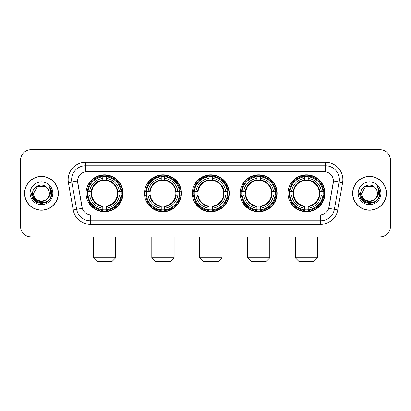 <?xml version="1.0" encoding="UTF-8"?>
<svg xmlns="http://www.w3.org/2000/svg" width="411" height="411" viewBox="0 0 411 411"><rect width="100%" height="100%" fill="white"/><g stroke="black" fill="none" stroke-linecap="round" stroke-linejoin="round"><path stroke-width="0.62" d="M287.988 193.298A18.48 18.48 0 0 0 306.462 211.773A18.48 18.48 0 0 0 324.942 193.298A18.48 18.48 0 0 0 306.462 174.819A18.48 18.48 0 0 0 287.988 193.298M144.487 193.298A18.48 18.48 0 0 0 162.967 211.773A18.48 18.48 0 0 0 181.446 193.298A18.48 18.48 0 0 0 162.967 174.819A18.48 18.48 0 0 0 144.487 193.298M192.322 193.298A18.48 18.48 0 0 0 210.797 211.773A18.48 18.48 0 0 0 229.276 193.298A18.48 18.48 0 0 0 210.797 174.819A18.48 18.48 0 0 0 192.322 193.298M240.152 193.298A18.48 18.48 0 0 0 258.632 211.773A18.48 18.48 0 0 0 277.112 193.298A18.48 18.48 0 0 0 258.632 174.819A18.48 18.48 0 0 0 240.152 193.298M86.058 193.298A18.48 18.48 0 0 0 104.538 211.773A18.48 18.48 0 0 0 123.012 193.298A18.48 18.48 0 0 0 104.538 174.819A18.48 18.48 0 0 0 86.058 193.298M77.551 181.097A9.412 9.412 0 0 0 77.694 182.731L82 207.134A9.412 9.412 0 0 0 91.268 214.912L319.732 214.912A9.412 9.412 0 0 0 329 207.134L333.306 182.731A9.412 9.412 0 0 0 324.038 171.685L86.962 171.685A9.412 9.412 0 0 0 77.551 181.097L77.653 179.699M87.718 195.04A16.908 16.908 0 0 1 87.718 191.557M241.812 195.04A16.908 16.908 0 0 1 241.812 191.557M193.982 195.04A16.908 16.908 0 0 1 193.982 191.557M146.146 195.04A16.908 16.908 0 0 1 146.146 191.557M289.647 195.04A16.908 16.908 0 0 1 289.647 191.557M24.557 193.298A16.908 16.908 0 0 0 41.47 210.206A16.908 16.908 0 0 0 58.377 193.298A16.908 16.908 0 0 0 41.47 176.391A16.908 16.908 0 0 0 24.557 193.298M352.623 193.298A16.908 16.908 0 0 0 369.53 210.206A16.908 16.908 0 0 0 386.443 193.298A16.908 16.908 0 0 0 369.53 176.391A16.908 16.908 0 0 0 352.623 193.298M85.57 162.268L85.57 171.788L325.43 171.788L325.43 165.756A13.943 13.943 0 0 1 339.162 182.124L334.369 209.317A13.943 13.943 0 0 1 320.637 220.841L90.363 220.841A13.943 13.943 0 0 1 76.631 209.317L71.838 182.124A13.943 13.943 0 0 1 85.57 165.756L325.43 165.756L325.43 162.268A17.432 17.432 0 0 1 342.594 182.731L337.801 209.923A17.432 17.432 0 0 1 320.637 224.324L90.363 224.324A17.432 17.432 0 0 1 73.199 209.923L68.406 182.731A17.432 17.432 0 0 1 85.57 162.268L325.43 162.268M319.732 214.912L91.268 214.912M342.594 182.731L333.449 181.117L328.713 208.32L337.801 209.923M73.199 209.923L82.287 208.32L77.551 181.117L71.838 182.124A13.943 13.943 0 0 1 71.627 179.699M329 207.134L328.944 207.432M82.056 207.432L82 207.134M390.45 160.177A10.46 10.46 0 0 0 379.99 149.717L31.01 149.717A10.46 10.46 0 0 0 20.55 160.177L20.55 226.42A10.46 10.46 0 0 0 31.01 236.875L379.99 236.875A10.46 10.46 0 0 0 390.45 226.42L390.45 160.177L390.45 226.42M20.55 160.177L20.55 226.42M379.99 149.717L31.01 149.717M31.01 236.875L379.99 236.875M58.203 193.298A16.733 16.733 0 0 0 41.47 176.566A16.733 16.733 0 0 0 24.732 193.298A16.733 16.733 0 0 0 41.47 210.031A16.733 16.733 0 0 0 58.203 193.298M48.01 197.938L44.45 201.015L39.79 201.667L35.5 199.725L32.818 195.852M49.346 193.298C49.829 203.46 33.106 203.46 33.589 193.298L37.529 186.476L45.405 186.476L46.628 187.344C41.794 182.279 32.484 186.45 32.572 193.298C31.688 205.459 51.406 205.777 51.724 193.889L51.745 193.298C51.714 190.714 50.856 188.444 49.166 186.491C50.45 188.598 50.902 190.868 50.522 193.298C50.152 195.364 49.15 197.054 47.506 198.359A7.881 7.881 0 0 0 49.346 193.298C49.829 203.46 33.106 203.46 33.589 193.298L37.529 186.476L45.405 186.476L46.628 187.344L45.405 186.476L37.529 186.476L33.589 193.298C33.106 203.46 49.829 203.46 49.346 193.298A7.881 7.881 0 0 0 46.628 187.344M47.506 198.359C43.325 204.015 33.178 200.398 33.589 193.298M30.101 193.298A11.364 11.364 0 0 0 41.47 204.663A11.364 11.364 0 0 0 52.834 193.298A11.364 11.364 0 0 0 41.47 181.934A11.364 11.364 0 0 0 30.101 193.298M49.166 186.491L51.74 193.596L51.262 190.185L51.74 193.596L51.262 190.185L51.74 193.596L49.243 186.579L51.74 193.596L49.243 186.579L51.745 193.298L50.368 198.436L46.607 202.197L41.47 203.573L36.332 202.197L32.567 198.436L31.195 193.298M49.243 186.579L51.74 193.602M386.268 193.298A16.733 16.733 0 0 0 369.53 176.566A16.733 16.733 0 0 0 352.797 193.298A16.733 16.733 0 0 0 369.53 210.031A16.733 16.733 0 0 0 386.268 193.298M376.07 197.938L372.515 201.015L367.85 201.667L363.56 199.725L360.884 195.852M377.411 193.298C377.894 203.46 361.171 203.46 361.654 193.298L365.595 186.476L373.471 186.476L374.693 187.344C369.859 182.279 360.55 186.45 360.637 193.298C359.748 205.459 379.471 205.777 379.79 193.889L379.805 193.298C379.779 190.714 378.916 188.444 377.226 186.491C378.516 188.598 378.968 190.868 378.588 193.298C378.218 195.364 377.211 197.054 375.572 198.359A7.881 7.881 0 0 0 377.411 193.298C377.894 203.46 361.171 203.46 361.654 193.298L365.595 186.476L373.471 186.476L374.693 187.344L373.471 186.476L365.595 186.476L361.654 193.298C361.171 203.46 377.894 203.46 377.411 193.298A7.881 7.881 0 0 0 374.693 187.344M375.572 198.359C371.385 204.015 361.243 200.398 361.654 193.298M358.166 193.298A11.364 11.364 0 0 0 369.53 204.663A11.364 11.364 0 0 0 380.899 193.298A11.364 11.364 0 0 0 369.53 181.934A11.364 11.364 0 0 0 358.166 193.298M377.226 186.491L379.805 193.596L379.322 190.185L379.805 193.596L379.322 190.185L379.805 193.596L377.303 186.579L379.805 193.596L377.303 186.579L379.805 193.298L378.433 198.436L374.668 202.197L369.53 203.573L364.393 202.197L360.632 198.436L359.255 193.298M377.303 186.579L379.805 193.602M112.208 261.283L96.868 261.283L93.379 257.795L115.691 257.795L112.208 261.283M117.315 195.04A12.9 12.9 0 0 0 106.279 180.516L106.279 180.516A12.9 12.9 0 0 0 91.756 195.04A12.9 12.9 0 0 0 117.315 195.04L117.834 195.04L117.315 195.04A12.9 12.9 0 0 1 106.279 206.081L106.279 208.187A14.991 14.991 0 0 0 119.426 195.04L121.738 195.04A17.293 17.293 0 0 1 106.279 210.504L106.279 209.8A16.594 16.594 0 0 0 121.04 195.04M88.067 195.04A16.558 16.558 0 0 1 88.067 191.557M106.279 176.828A16.558 16.558 0 0 0 102.791 176.828M121.004 191.557A16.558 16.558 0 0 1 121.004 195.04M121.738 191.557A17.293 17.293 0 0 0 106.279 176.093L106.279 176.797A16.594 16.594 0 0 1 121.04 191.557L121.738 191.557M87.332 195.04A17.293 17.293 0 0 0 102.791 210.504L102.791 209.8A16.594 16.594 0 0 1 88.031 195.04L87.332 195.04M121.04 191.557L119.426 191.557A14.991 14.991 0 0 0 106.279 178.41L106.279 176.797M106.279 209.8L106.279 208.187M88.031 195.04L89.644 195.04A14.991 14.991 0 0 0 102.791 208.187L102.791 209.8M106.279 178.41L106.279 180.003A13.409 13.409 0 0 1 117.834 191.557L119.426 191.557M119.426 195.04L117.834 195.04A13.409 13.409 0 0 1 106.279 206.594M102.791 208.187L102.791 206.081A12.9 12.9 0 0 1 91.756 195.04L89.644 195.04M117.315 191.557L117.834 191.557M106.279 209.764A16.558 16.558 0 0 1 102.791 209.764M102.791 176.093A17.293 17.293 0 0 0 87.332 191.557L88.031 191.557A16.594 16.594 0 0 1 102.791 176.797L102.791 176.093M102.791 176.797L102.791 178.41A14.991 14.991 0 0 0 89.644 191.557L88.031 191.557M102.791 180.496L102.791 178.41M89.644 191.557L91.242 191.557A13.409 13.409 0 0 1 102.791 180.003M102.791 206.081L102.791 206.594A13.409 13.409 0 0 1 91.242 195.04M90.03 183.887L89.043 183.887A18.13 18.13 0 0 1 122.663 193.298A18.13 18.13 0 0 1 89.043 202.71L90.03 202.71M170.637 261.283L155.296 261.283L151.808 257.795L174.125 257.795L170.637 261.283M175.749 195.04A12.9 12.9 0 0 0 164.708 180.516L164.708 180.516A12.9 12.9 0 0 0 150.185 195.04A12.9 12.9 0 0 0 175.749 195.04L176.262 195.04L175.749 195.04A12.9 12.9 0 0 1 164.708 206.081L164.708 208.187A14.991 14.991 0 0 0 177.855 195.04L180.172 195.04A17.293 17.293 0 0 1 164.708 210.504L164.708 209.8A16.594 16.594 0 0 0 179.468 195.04M146.501 195.04A16.558 16.558 0 0 1 146.501 191.557M164.708 176.828A16.558 16.558 0 0 0 161.225 176.828M179.432 191.557A16.558 16.558 0 0 1 179.432 195.04M180.172 191.557A17.293 17.293 0 0 0 164.708 176.093L164.708 176.797A16.594 16.594 0 0 1 179.468 191.557L180.172 191.557M145.761 195.04A17.293 17.293 0 0 0 161.225 210.504L161.225 209.8A16.594 16.594 0 0 1 146.465 195.04L145.761 195.04M179.468 191.557L177.855 191.557A14.991 14.991 0 0 0 164.708 178.41L164.708 176.797M164.708 209.8L164.708 208.187M146.465 195.04L148.078 195.04A14.991 14.991 0 0 0 161.225 208.187L161.225 209.8M164.708 178.41L164.708 180.003A13.409 13.409 0 0 1 176.262 191.557L177.855 191.557M177.855 195.04L176.262 195.04A13.409 13.409 0 0 1 164.708 206.594M161.225 208.187L161.225 206.081A12.9 12.9 0 0 1 150.185 195.04L148.078 195.04M175.749 191.557L176.262 191.557M164.708 209.764A16.558 16.558 0 0 1 161.225 209.764M161.225 176.093A17.293 17.293 0 0 0 145.761 191.557L146.465 191.557A16.594 16.594 0 0 1 161.225 176.797L161.225 176.093M161.225 176.797L161.225 178.41A14.991 14.991 0 0 0 148.078 191.557L146.465 191.557M161.225 180.496L161.225 178.41M148.078 191.557L149.671 191.557A13.409 13.409 0 0 1 161.225 180.003M161.225 206.081L161.225 206.594A13.409 13.409 0 0 1 149.671 195.04M148.463 183.887L147.472 183.887A18.13 18.13 0 0 1 181.097 193.298A18.13 18.13 0 0 1 147.472 202.71L148.463 202.71M218.467 261.283L203.132 261.283L199.643 257.795L221.955 257.795L218.467 261.283M223.579 195.04A12.9 12.9 0 0 0 212.544 180.516L212.544 180.516A12.9 12.9 0 0 0 198.02 195.04A12.9 12.9 0 0 0 223.579 195.04L224.098 195.04L223.579 195.04A12.9 12.9 0 0 1 212.544 206.081L212.544 208.187A14.991 14.991 0 0 0 225.69 195.04L228.002 195.04A17.293 17.293 0 0 1 212.544 210.504L212.544 209.8A16.594 16.594 0 0 0 227.304 195.04M194.331 195.04A16.558 16.558 0 0 1 194.331 191.557M212.544 176.828A16.558 16.558 0 0 0 209.055 176.828M227.268 191.557A16.558 16.558 0 0 1 227.268 195.04M228.002 191.557A17.293 17.293 0 0 0 212.544 176.093L212.544 176.797A16.594 16.594 0 0 1 227.304 191.557L228.002 191.557M193.596 195.04A17.293 17.293 0 0 0 209.055 210.504L209.055 209.8A16.594 16.594 0 0 1 194.295 195.04L193.596 195.04M227.304 191.557L225.69 191.557A14.991 14.991 0 0 0 212.544 178.41L212.544 176.797M212.544 209.8L212.544 208.187M194.295 195.04L195.908 195.04A14.991 14.991 0 0 0 209.055 208.187L209.055 209.8M212.544 178.41L212.544 180.003A13.409 13.409 0 0 1 224.098 191.557L225.69 191.557M225.69 195.04L224.098 195.04A13.409 13.409 0 0 1 212.544 206.594M209.055 208.187L209.055 206.081A12.9 12.9 0 0 1 198.02 195.04L195.908 195.04M223.579 191.557L224.098 191.557M212.544 209.764A16.558 16.558 0 0 1 209.055 209.764M209.055 176.093A17.293 17.293 0 0 0 193.596 191.557L194.295 191.557A16.594 16.594 0 0 1 209.055 176.797L209.055 176.093M209.055 176.797L209.055 178.41A14.991 14.991 0 0 0 195.908 191.557L194.295 191.557M209.055 180.496L209.055 178.41M195.908 191.557L197.501 191.557A13.409 13.409 0 0 1 209.055 180.003M209.055 206.081L209.055 206.594A13.409 13.409 0 0 1 197.501 195.04M196.294 183.887L195.307 183.887A18.13 18.13 0 0 1 228.927 193.298A18.13 18.13 0 0 1 195.307 202.71L196.294 202.71M266.302 261.283L250.962 261.283L247.473 257.795L269.786 257.795L266.302 261.283M271.414 195.04A12.9 12.9 0 0 0 260.374 180.516L260.374 180.516A12.9 12.9 0 0 0 245.85 195.04A12.9 12.9 0 0 0 271.414 195.04L271.928 195.04L271.414 195.04A12.9 12.9 0 0 1 260.374 206.081L260.374 208.187A14.991 14.991 0 0 0 273.521 195.04L275.838 195.04A17.293 17.293 0 0 1 260.374 210.504L260.374 209.8A16.594 16.594 0 0 0 275.134 195.04M242.161 195.04A16.558 16.558 0 0 1 242.161 191.557M260.374 176.828A16.558 16.558 0 0 0 256.89 176.828M275.098 191.557A16.558 16.558 0 0 1 275.098 195.04M275.838 191.557A17.293 17.293 0 0 0 260.374 176.093L260.374 176.797A16.594 16.594 0 0 1 275.134 191.557L275.838 191.557M241.427 195.04A17.293 17.293 0 0 0 256.89 210.504L256.89 209.8A16.594 16.594 0 0 1 242.13 195.04L241.427 195.04M275.134 191.557L273.521 191.557A14.991 14.991 0 0 0 260.374 178.41L260.374 176.797M260.374 209.8L260.374 208.187M242.13 195.04L243.744 195.04A14.991 14.991 0 0 0 256.89 208.187L256.89 209.8M260.374 178.41L260.374 180.003A13.409 13.409 0 0 1 271.928 191.557L273.521 191.557M273.521 195.04L271.928 195.04A13.409 13.409 0 0 1 260.374 206.594M256.89 208.187L256.89 206.081A12.9 12.9 0 0 1 245.85 195.04L243.744 195.04M271.414 191.557L271.928 191.557M260.374 209.764A16.558 16.558 0 0 1 256.89 209.764M256.89 176.093A17.293 17.293 0 0 0 241.427 191.557L242.13 191.557A16.594 16.594 0 0 1 256.89 176.797L256.89 176.093M256.89 176.797L256.89 178.41A14.991 14.991 0 0 0 243.744 191.557L242.13 191.557M256.89 180.496L256.89 178.41M243.744 191.557L245.336 191.557A13.409 13.409 0 0 1 256.89 180.003M256.89 206.081L256.89 206.594A13.409 13.409 0 0 1 245.336 195.04M244.124 183.887L243.137 183.887A18.13 18.13 0 0 1 276.762 193.298A18.13 18.13 0 0 1 243.137 202.71L244.124 202.71M314.132 261.283L298.792 261.283L295.309 257.795L317.621 257.795L314.132 261.283M319.244 195.04A12.9 12.9 0 0 0 308.209 180.516L308.209 180.516A12.9 12.9 0 0 0 293.685 195.04A12.9 12.9 0 0 0 319.244 195.04L319.758 195.04L319.244 195.04A12.9 12.9 0 0 1 308.209 206.081L308.209 208.187A14.991 14.991 0 0 0 321.356 195.04L323.668 195.04A17.293 17.293 0 0 1 308.209 210.504L308.209 209.8A16.594 16.594 0 0 0 322.969 195.04M289.996 195.04A16.558 16.558 0 0 1 289.996 191.557M308.209 176.828A16.558 16.558 0 0 0 304.721 176.828M322.933 191.557A16.558 16.558 0 0 1 322.933 195.04M323.668 191.557A17.293 17.293 0 0 0 308.209 176.093L308.209 176.797A16.594 16.594 0 0 1 322.969 191.557L323.668 191.557M289.262 195.04A17.293 17.293 0 0 0 304.721 210.504L304.721 209.8A16.594 16.594 0 0 1 289.961 195.04L289.262 195.04M322.969 191.557L321.356 191.557A14.991 14.991 0 0 0 308.209 178.41L308.209 176.797M308.209 209.8L308.209 208.187M289.961 195.04L291.574 195.04A14.991 14.991 0 0 0 304.721 208.187L304.721 209.8M308.209 178.41L308.209 180.003A13.409 13.409 0 0 1 319.758 191.557L321.356 191.557M321.356 195.04L319.758 195.04A13.409 13.409 0 0 1 308.209 206.594M304.721 208.187L304.721 206.081A12.9 12.9 0 0 1 293.685 195.04L291.574 195.04M319.244 191.557L319.758 191.557M308.209 209.764A16.558 16.558 0 0 1 304.721 209.764M304.721 176.093A17.293 17.293 0 0 0 289.262 191.557L289.961 191.557A16.594 16.594 0 0 1 304.721 176.797L304.721 176.093M304.721 176.797L304.721 178.41A14.991 14.991 0 0 0 291.574 191.557L289.961 191.557M304.721 180.496L304.721 178.41M291.574 191.557L293.166 191.557A13.409 13.409 0 0 1 304.721 180.003M304.721 206.081L304.721 206.594A13.409 13.409 0 0 1 293.166 195.04M291.959 183.887L290.973 183.887A18.13 18.13 0 0 1 324.592 193.298A18.13 18.13 0 0 1 290.973 202.71L291.959 202.71M320.637 214.871L320.637 224.324M90.363 224.324L90.363 214.871M68.406 182.731L71.838 182.124M102.791 209.923A16.717 16.717 0 0 0 106.279 209.923M121.163 195.04A16.717 16.717 0 0 0 121.163 191.557M106.279 176.673A16.717 16.717 0 0 0 102.791 176.673M161.225 209.923A16.717 16.717 0 0 0 164.708 209.923M179.592 195.04A16.717 16.717 0 0 0 179.592 191.557M164.708 176.673A16.717 16.717 0 0 0 161.225 176.673M209.055 209.923A16.717 16.717 0 0 0 212.544 209.923M227.422 195.04A16.717 16.717 0 0 0 227.422 191.557M212.544 176.673A16.717 16.717 0 0 0 209.055 176.673M256.89 209.923A16.717 16.717 0 0 0 260.374 209.923M275.257 195.04A16.717 16.717 0 0 0 275.257 191.557M260.374 176.673A16.717 16.717 0 0 0 256.89 176.673M304.721 209.923A16.717 16.717 0 0 0 308.209 209.923M323.087 195.04A16.717 16.717 0 0 0 323.087 191.557M308.209 176.673A16.717 16.717 0 0 0 304.721 176.673M115.691 236.875L115.691 257.795M93.379 236.875L93.379 257.795M174.125 236.875L174.125 257.795M151.808 236.875L151.808 257.795M221.955 236.875L221.955 257.795M199.643 236.875L199.643 257.795M269.786 236.875L269.786 257.795M247.473 236.875L247.473 257.795M317.621 236.875L317.621 257.795M295.309 236.875L295.309 257.795"/></g></svg>
